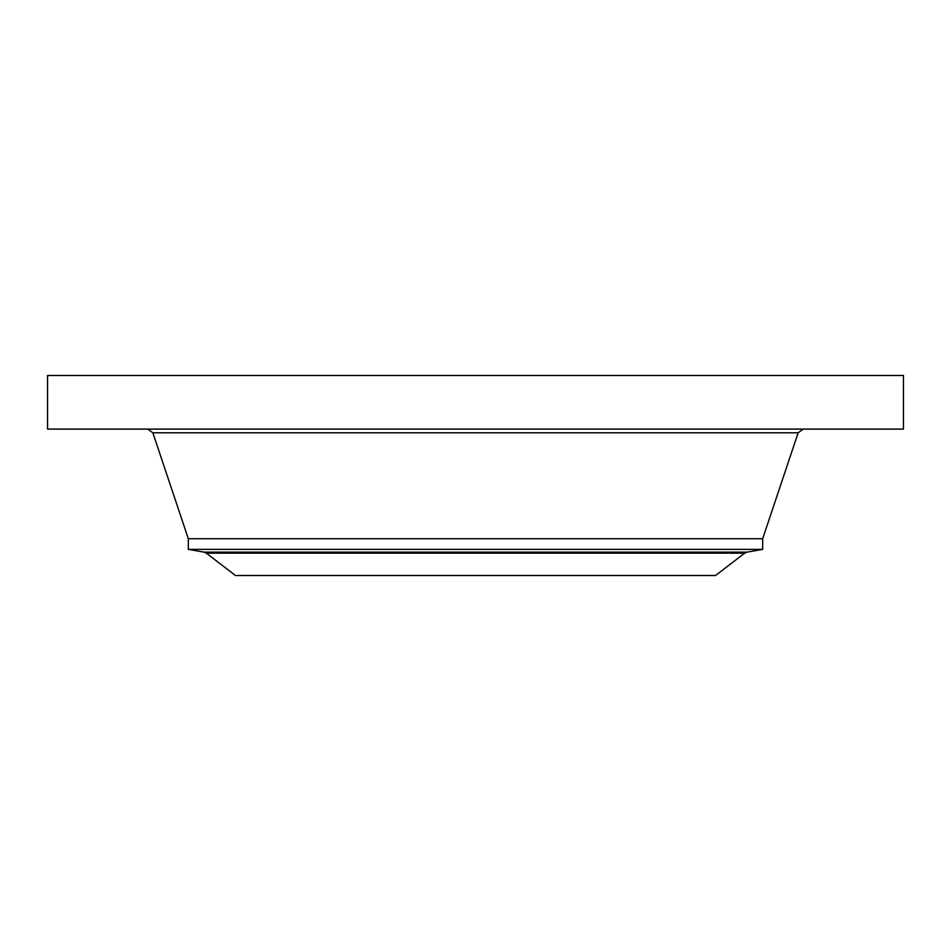 <?xml version="1.0" encoding="UTF-8"?>
<svg xmlns="http://www.w3.org/2000/svg" width="951" height="951" viewBox="0 0 951 951"><rect width="100%" height="100%" fill="white"/><g stroke="black" fill="none" stroke-linecap="round" stroke-linejoin="round"><path stroke-width="1.43" d="M47.55 375.49L903.45 375.49L903.45 429.103L47.55 429.103L47.55 375.49M744.657 553.161L715.544 575.51L235.456 575.51L206.343 553.161L744.657 553.161L746.975 552.139L204.025 552.139L188.322 549.381L188.322 538.73L762.678 538.73L798.151 432.788L803.286 429.103M188.322 549.381L762.678 549.381L762.678 538.73M188.322 538.73L152.849 432.788L798.151 432.788M152.849 432.788L147.714 429.103M204.025 552.139L206.343 553.161M746.975 552.139L762.678 549.381"/></g></svg>
